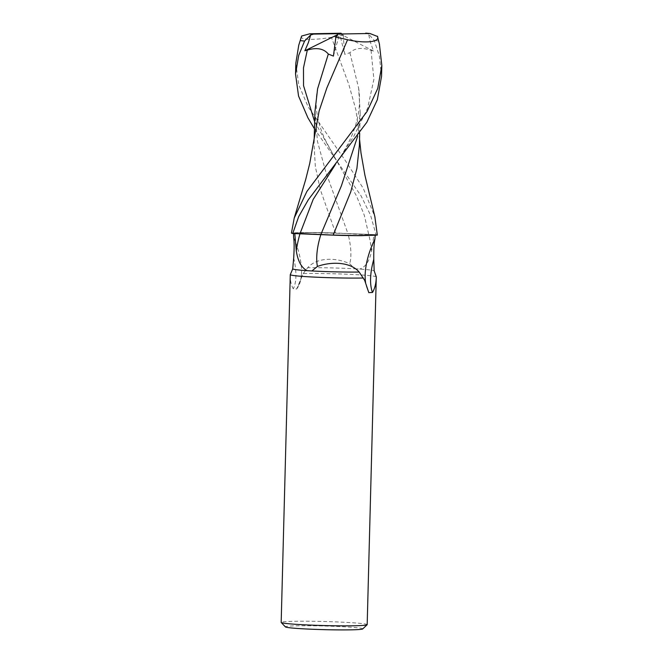 <?xml version="1.0" encoding="UTF-8"?>
<svg xmlns="http://www.w3.org/2000/svg" width="663" height="663" viewBox="0 0 663 663"><rect width="100%" height="100%" fill="white"/><g stroke="black" fill="none" stroke-linecap="round" stroke-linejoin="round"><path stroke-width="0.5" stroke-dasharray="3.31 2.49" d="M362.719 628.93A38.711 1.823 1.5 0 0 340.285 626.593A38.711 1.823 1.5 0 0 297.554 625.806A38.711 1.823 1.5 0 0 285.405 626.9M367.178 624.662A43.02 2.03 1.5 0 0 341.271 622.118A43.02 2.03 1.5 0 0 294.728 621.289A43.02 2.03 1.5 0 0 281.178 622.408M314.966 111.434L317.478 141.468L325.765 171.816L347.918 233.55L375.996 234.669A42.979 2.022 1.5 0 1 377.288 235.1A42.979 2.022 1.5 0 0 375.996 234.669L347.926 233.583A18.498 0.87 1.5 0 0 368.752 234.561L373.957 234.636L371.578 251.368C369.366 261.28 365.388 267.181 359.653 269.087M314.685 134.241L314.03 144.136L315.339 166.554L320.254 189.411L335.586 233.011L314.138 232.514L291.463 233.061A42.979 2.022 1.5 0 0 292.756 233.5A42.979 2.022 1.5 0 1 291.463 233.061L307.334 232.514A36.904 1.74 1.5 0 0 293.576 232.912L293.494 234.304M290.295 274.606C290.096 280.316 291.082 285.049 293.278 288.803L296.668 288.993L303.223 273.537L307.698 267.711C317.146 257.004 336.373 257.435 349.708 263.758L354.97 268.805A40.866 1.923 1.5 0 0 307.698 267.711M354.962 268.805L359.661 269.087A40.866 1.923 1.5 0 1 374.172 270.794M376.277 276.869A43.02 2.03 1.5 0 0 350.039 274.349A43.02 2.03 1.5 0 0 303.828 273.529A43.02 2.03 1.5 0 0 303.223 273.546M293.692 258.006A46.65 18.796 68.7 0 1 293.278 288.803M371.578 251.368A64.634 26.048 68.7 0 0 368.752 234.561L347.926 233.583A46.816 18.862 68.7 0 1 349.708 263.758M293.626 237.437A44.421 17.901 68.7 0 1 301.499 273.355A44.421 17.901 68.7 0 1 301.019 278.104A44.421 17.901 68.7 0 1 297.828 286.151M347.893 233.591A36.904 1.74 1.5 0 0 339.771 233.185A36.904 1.74 1.5 0 0 307.334 232.514L347.926 233.583M293.576 232.912A40.866 1.923 1.5 0 0 293.527 233.011A40.866 1.923 1.5 0 0 294.795 233.525L320.834 234.545M328.981 234.975A36.904 1.74 1.5 0 1 320.859 234.569A46.816 20.346 -68 0 0 320.859 234.586A18.498 0.87 1.5 0 0 300.007 233.6L300.007 233.6M361.418 235.647A36.904 1.74 1.5 0 0 375.175 235.249A40.866 1.923 1.5 0 0 375.225 235.15A40.866 1.923 1.5 0 0 373.957 234.636M364.658 280.292L365.47 281.858A44.421 19.302 -68 0 0 368.089 290.319M291.438 233.069L314.138 232.514L335.594 233.044M295.822 63.234L298.731 84.789L308.196 106.95L345.174 160.355L363.274 188.333L374.868 216.776M377.322 235.1A43.012 2.03 1.5 0 0 376.029 234.669L370.567 215.21L361.078 195.9L314.461 128.813M381.54 76.378L379.369 56.04L374.297 40.509L368.562 34.004L370.418 42.258L373.493 51.034L371.056 50.28C361.766 47.214 354.713 48.034 349.898 52.75L344.694 54.316L343.243 35.23L341.462 33.598M377.512 36.473L379.402 44.056M359.404 145.313L359.255 134.597L355.94 110.017L348.887 84.632L331.417 37.327M343.649 35.139L331.235 37.352M349.898 52.75L358.608 87.988L360.183 112.586L357.614 136.363M331.765 37.269C313.276 40.518 298.408 39.921 301.706 35.868M314.66 121.777L356.545 196.041L364.319 215.284L368.736 234.553L376.029 234.669M373.493 51.034L339.622 33.631L333.423 56.09M368.562 34.004L366.059 33.158M337.84 34.509L339.622 33.631L344.694 54.316M378.573 40.965A43.02 2.03 1.5 0 0 374.297 40.509M371.056 50.28L373.882 79.394L367.617 108.243L353.628 136.661L335.13 164.938M334.55 157.172L325.583 140.539C323.088 135.525 320.842 129.509 318.837 122.498C315.729 110.24 315.323 98.986 317.618 88.726M296.668 288.993C298.955 286.002 300.405 282.397 301.027 278.187L301.499 273.355M301.019 278.104L303.48 273.156M365.139 275.833C364.609 280.358 365.835 285.96 368.81 292.648M293.527 233.011L293.51 233.509M359.694 133.437L360.183 112.586M358.608 87.988C360.904 103.271 358.774 118.801 352.227 134.572C349.376 141.55 345.15 149.473 339.531 158.341L334.84 165.286M359.553 139.189L359.255 134.597M298.748 45.25L298.88 44.827M294.364 217.572L294.231 218.036M314.187 138.526L314.03 144.136"/><path stroke-width="0.99" d="M293.51 233.509L293.626 237.437C294.273 241.465 294.297 248.327 293.692 258.006L292.706 268.963L290.295 274.606A43.02 2.03 1.5 0 0 290.286 274.615A43.02 2.03 1.5 0 0 290.286 274.656L281.178 622.408A43.02 2.03 1.5 0 0 281.22 622.507L285.405 626.9A38.711 1.823 1.5 0 0 309.522 629.137A38.711 1.823 1.5 0 0 350.578 629.85A38.711 1.823 1.5 0 0 362.719 628.93L367.128 624.753A43.02 2.03 1.5 0 0 367.178 624.662L376.286 276.902A43.02 2.03 1.5 0 0 376.277 276.869A43.02 2.03 1.5 0 1 376.277 276.943C376.17 283.093 374.918 288.256 372.515 292.449L368.81 292.648L364.658 280.292L359.18 272.045C350.279 261.653 331.052 261.454 317.42 266.451L311.917 270.952A40.866 1.923 1.5 0 0 359.18 272.045M281.22 622.507A43.02 2.03 1.5 0 0 308.022 624.985A43.02 2.03 1.5 0 0 353.628 625.781A43.02 2.03 1.5 0 0 367.128 624.753M333.157 235.116L354.622 235.605L377.288 235.1L361.418 235.647A36.904 1.74 1.5 0 1 328.981 234.975L361.418 235.647M290.286 274.656A43.02 2.03 1.5 0 0 316.193 277.192A43.02 2.03 1.5 0 0 362.736 278.021A43.02 2.03 1.5 0 0 363.349 278.012M375.175 235.29L374.902 239.169C374.065 242.716 373.683 249.437 373.775 259.341L374.172 270.794L376.277 276.943M379.402 44.056L381.822 65.488L377.769 88.386L367.103 111.442L306.894 191.441L294.231 218.036L291.438 233.069A43.012 2.03 1.5 0 0 292.723 233.5L328.981 234.975M311.917 270.952L307.218 270.67C301.607 267.985 297.96 261.388 296.286 250.896L294.795 233.525M292.706 268.954A40.866 1.923 1.5 0 0 307.218 270.67M320.859 234.586A46.816 20.346 -68 0 0 317.42 266.451M374.902 239.169A44.421 19.302 -68 0 0 365.139 275.833A44.421 19.302 -68 0 0 365.47 281.858L365.586 282.529M373.775 259.341A46.65 20.271 -68 0 0 372.515 292.449M357.614 136.363L341.37 185.897L320.834 234.545L333.423 235.092L300.198 233.591M374.868 216.776L377.322 235.1L354.622 235.605L333.174 235.083L350.744 191.897L356.901 168.477L359.404 145.313L359.694 133.437M314.461 128.813L307.914 117.807L298.557 96.052L295.532 74.123L298.731 55.344L304.582 41.065L310.649 34.99L308.37 42.623L304.856 50.769L307.325 50.09C316.773 47.264 323.776 48.59 328.318 54.059L333.423 56.09L335.876 37.145L338.188 34.037L369.888 33.49L377.512 36.473L379.526 44.57M292.723 233.5L298.715 216.569L308.336 199.729L366.813 122.299L377.33 99.74L381.54 76.378L381.822 65.488M298.748 45.25L301.599 36.051L298.748 45.25L295.822 63.234L295.532 74.123M347.188 39.672C365.504 43.7 380.463 42.142 377.421 36.216M347.569 39.747L326.851 87.955L319.127 110.961L309.729 163.479L305.701 179.482L294.231 218.036M328.318 54.059L317.618 88.726L314.966 111.434L314.187 138.526M335.478 37.02L347.785 39.78M369.888 33.49L338.188 34.037M310.649 34.99L313.558 34.103L341.462 33.598M341.064 33.225L309.853 33.788L301.599 36.051M304.856 50.769L337.84 34.509M335.13 164.938L313.176 199.414L300.016 233.6A64.634 28.086 -68 0 0 296.286 250.896M307.325 50.09L303.488 67.833L303.538 85.66L314.66 121.777M369.399 33.465A35.843 1.691 1.5 0 0 365.694 33.15M300.306 40.609A43.02 2.03 1.5 0 0 304.582 41.065M309.853 33.788A35.843 1.691 1.5 0 0 313.558 34.103M375.531 274.631L376.277 276.869M375.225 235.29L375.192 236.442M335.362 164.59L334.84 165.286M375.009 217.348L364.899 175.156L360.987 152.946L359.553 139.189"/></g></svg>
